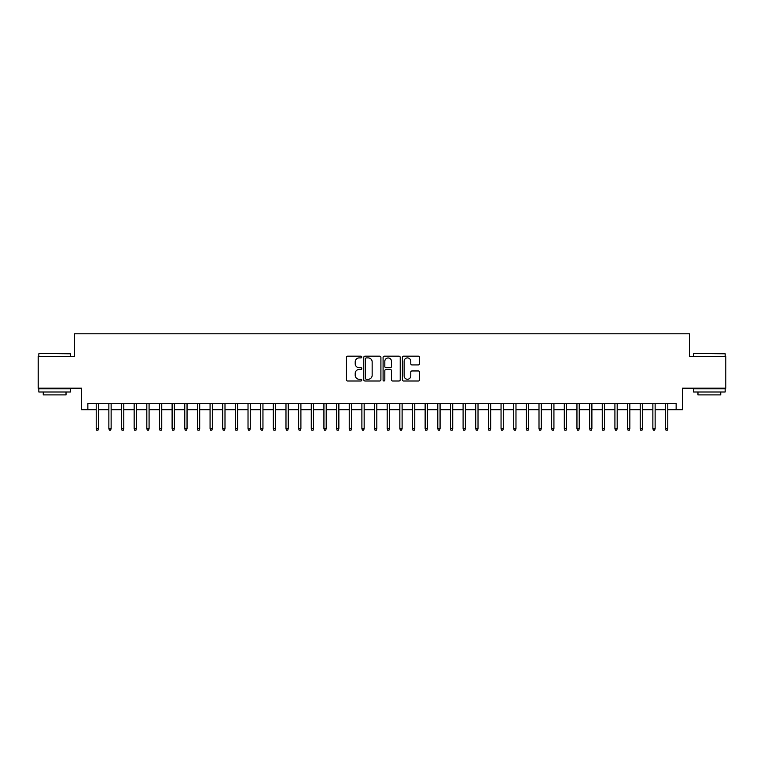 <?xml version="1.0" encoding="UTF-8"?>
<svg xmlns="http://www.w3.org/2000/svg" width="764" height="764" viewBox="0 0 764 764"><rect width="100%" height="100%" fill="white"/><g stroke="black" fill="none" stroke-linecap="round" stroke-linejoin="round"><path stroke-width="1.15" d="M361.754 357.036A0.869 0.869 0 0 0 360.885 356.167L347.696 356.167A1.242 1.242 0 0 0 346.455 357.409L346.455 379.765A1.242 1.242 0 0 0 347.696 381.007L360.885 381.007A0.869 0.869 0 0 0 361.754 380.138A0.869 0.869 0 0 0 360.885 379.269L359.185 379.269A3.973 3.973 0 0 1 355.212 375.296L355.212 373.434A3.973 3.973 0 0 1 359.185 369.461L360.885 369.461A0.869 0.869 0 0 0 361.754 368.592A0.869 0.869 0 0 0 360.885 367.723L359.185 367.723A3.973 3.973 0 0 1 355.212 363.75L355.212 361.888A3.973 3.973 0 0 1 359.185 357.905L360.885 357.905A0.869 0.869 0 0 0 361.754 357.036M418.29 364.925A1.242 1.242 0 0 0 419.531 363.683L419.531 357.409A1.242 1.242 0 0 0 418.29 356.167L403.64 356.167A1.242 1.242 0 0 0 402.399 357.409L402.399 379.765A1.242 1.242 0 0 0 403.64 381.007L418.29 381.007A1.242 1.242 0 0 0 419.531 379.765L419.531 372.192A1.242 1.242 0 0 0 418.29 370.951L412.025 370.951A1.242 1.242 0 0 0 410.784 372.192L410.784 375.945A3.323 3.323 0 0 1 407.46 379.269A3.323 3.323 0 0 1 404.137 375.945L404.137 361.229A3.323 3.323 0 0 1 407.46 357.905A3.323 3.323 0 0 1 410.784 361.229L410.784 363.683A1.242 1.242 0 0 0 412.025 364.925L418.29 364.925M87.86 409.705L87.86 403.382L676.14 403.382L676.14 409.705L682.472 409.705L682.472 388.198L725.8 388.198L725.8 356.568L689.424 356.568L689.424 333.801L74.576 333.801L74.576 356.568L38.2 356.568L38.2 388.198L81.528 388.198L81.528 409.705L96.207 409.705M380.911 357.409A1.242 1.242 0 0 0 379.67 356.167L365.02 356.167A1.242 1.242 0 0 0 363.779 357.409L363.779 379.765A1.242 1.242 0 0 0 365.02 381.007L379.67 381.007A1.242 1.242 0 0 0 380.911 379.765L380.911 357.409M384.33 356.167L398.98 356.167A1.242 1.242 0 0 1 400.221 357.409L400.221 379.765A1.242 1.242 0 0 1 398.98 381.007L392.715 381.007A1.242 1.242 0 0 1 391.474 379.765L391.474 370.702A1.242 1.242 0 0 0 390.223 369.461L386.068 369.461A1.242 1.242 0 0 0 384.827 370.702L384.827 380.138A0.869 0.869 0 0 1 383.958 381.007A0.869 0.869 0 0 1 383.089 380.138L383.089 357.409A1.242 1.242 0 0 1 384.33 356.167M98.48 409.705L108.86 409.705M111.133 409.705L121.505 409.705M123.787 409.705L134.158 409.705M136.441 409.705L146.812 409.705M149.085 409.705L159.466 409.705M161.739 409.705L172.11 409.705M174.393 409.705L184.764 409.705M187.046 409.705L197.418 409.705M199.69 409.705L210.071 409.705M212.344 409.705L222.716 409.705M224.998 409.705L235.369 409.705M237.652 409.705L248.023 409.705M250.296 409.705L260.677 409.705M262.95 409.705L273.321 409.705M275.603 409.705L285.975 409.705M288.257 409.705L298.628 409.705M300.901 409.705L311.282 409.705M313.555 409.705L323.926 409.705M326.209 409.705L336.58 409.705M338.863 409.705L349.234 409.705M351.507 409.705L361.888 409.705M364.161 409.705L374.532 409.705M376.814 409.705L387.186 409.705M389.468 409.705L399.839 409.705M402.112 409.705L412.493 409.705M414.766 409.705L425.137 409.705M427.42 409.705L437.791 409.705M440.074 409.705L450.445 409.705M452.718 409.705L463.099 409.705M465.371 409.705L475.743 409.705M478.025 409.705L488.397 409.705M490.679 409.705L501.05 409.705M503.323 409.705L513.704 409.705M515.977 409.705L526.348 409.705M528.631 409.705L539.002 409.705M541.284 409.705L551.656 409.705M553.929 409.705L564.309 409.705M566.582 409.705L576.954 409.705M579.236 409.705L589.607 409.705M591.89 409.705L602.261 409.705M604.534 409.705L614.915 409.705M617.188 409.705L627.559 409.705M629.842 409.705L640.213 409.705M642.495 409.705L652.867 409.705M655.14 409.705L665.52 409.705M667.793 409.705L676.14 409.705M366.386 357.905A0.869 0.869 0 0 0 365.517 358.784L365.517 378.4A0.869 0.869 0 0 0 366.386 379.269L368.181 379.269A3.973 3.973 0 0 0 372.154 375.296L372.154 361.888A3.973 3.973 0 0 0 368.181 357.905L366.386 357.905M391.474 361.296A3.323 3.323 0 0 0 388.15 357.972A3.323 3.323 0 0 0 384.827 361.296L384.827 366.481A1.242 1.242 0 0 0 386.068 367.723L390.223 367.723A1.242 1.242 0 0 0 391.474 366.481L391.474 361.296M96.207 428.556L96.713 430.199L97.973 430.199L98.48 428.556L96.207 428.556L96.207 403.382M98.48 428.556L98.48 403.382M39.212 353.407L70.46 353.789L39.212 353.407M54.645 391.999L38.83 391.999L38.83 388.828L70.46 388.828L70.46 391.999L54.645 391.999M66.029 391.999L66.029 394.902L43.261 394.902L43.261 391.999M693.922 353.407L725.17 353.789L693.922 353.407M709.355 391.999L693.54 391.999L693.54 388.828L725.17 388.828L725.17 391.999L709.355 391.999M720.739 391.999L720.739 394.902L697.971 394.902L697.971 391.999M108.86 428.556L109.367 430.199L110.627 430.199L111.133 428.556L108.86 428.556L108.86 403.382M111.133 428.556L111.133 403.382M121.505 428.556L122.011 430.199L123.281 430.199L123.787 428.556L121.505 428.556L121.505 403.382M123.787 428.556L123.787 403.382M134.158 428.556L134.665 430.199L135.935 430.199L136.441 428.556L134.158 428.556L134.158 403.382M136.441 428.556L136.441 403.382M146.812 428.556L147.318 430.199L148.579 430.199L149.085 428.556L146.812 428.556L146.812 403.382M149.085 428.556L149.085 403.382M159.466 428.556L159.972 430.199L161.233 430.199L161.739 428.556L159.466 428.556L159.466 403.382M161.739 428.556L161.739 403.382M172.11 428.556L172.616 430.199L173.886 430.199L174.393 428.556L172.11 428.556L172.11 403.382M174.393 428.556L174.393 403.382M184.764 428.556L185.27 430.199L186.54 430.199L187.046 428.556L184.764 428.556L184.764 403.382M187.046 428.556L187.046 403.382M197.418 428.556L197.924 430.199L199.184 430.199L199.69 428.556L197.418 428.556L197.418 403.382M199.69 428.556L199.69 403.382M210.071 428.556L210.577 430.199L211.838 430.199L212.344 428.556L210.071 428.556L210.071 403.382M212.344 428.556L212.344 403.382M222.716 428.556L223.222 430.199L224.492 430.199L224.998 428.556L222.716 428.556L222.716 403.382M224.998 428.556L224.998 403.382M235.369 428.556L235.875 430.199L237.146 430.199L237.652 428.556L235.369 428.556L235.369 403.382M237.652 428.556L237.652 403.382M248.023 428.556L248.529 430.199L249.79 430.199L250.296 428.556L248.023 428.556L248.023 403.382M250.296 428.556L250.296 403.382M260.677 428.556L261.183 430.199L262.444 430.199L262.95 428.556L260.677 428.556L260.677 403.382M262.95 428.556L262.95 403.382M273.321 428.556L273.827 430.199L275.097 430.199L275.603 428.556L273.321 428.556L273.321 403.382M275.603 428.556L275.603 403.382M285.975 428.556L286.481 430.199L287.751 430.199L288.257 428.556L285.975 428.556L285.975 403.382M288.257 428.556L288.257 403.382M298.628 428.556L299.135 430.199L300.395 430.199L300.901 428.556L298.628 428.556L298.628 403.382M300.901 428.556L300.901 403.382M311.282 428.556L311.788 430.199L313.049 430.199L313.555 428.556L311.282 428.556L311.282 403.382M313.555 428.556L313.555 403.382M323.926 428.556L324.433 430.199L325.703 430.199L326.209 428.556L323.926 428.556L323.926 403.382M326.209 428.556L326.209 403.382M336.58 428.556L337.086 430.199L338.356 430.199L338.863 428.556L336.58 428.556L336.58 403.382M338.863 428.556L338.863 403.382M349.234 428.556L349.74 430.199L351.001 430.199L351.507 428.556L349.234 428.556L349.234 403.382M351.507 428.556L351.507 403.382M361.888 428.556L362.394 430.199L363.654 430.199L364.161 428.556L361.888 428.556L361.888 403.382M364.161 428.556L364.161 403.382M374.532 428.556L375.038 430.199L376.308 430.199L376.814 428.556L374.532 428.556L374.532 403.382M376.814 428.556L376.814 403.382M387.186 428.556L387.692 430.199L388.962 430.199L389.468 428.556L387.186 428.556L387.186 403.382M389.468 428.556L389.468 403.382M399.839 428.556L400.346 430.199L401.606 430.199L402.112 428.556L399.839 428.556L399.839 403.382M402.112 428.556L402.112 403.382M412.493 428.556L412.999 430.199L414.26 430.199L414.766 428.556L412.493 428.556L412.493 403.382M414.766 428.556L414.766 403.382M425.137 428.556L425.643 430.199L426.914 430.199L427.42 428.556L425.137 428.556L425.137 403.382M427.42 428.556L427.42 403.382M437.791 428.556L438.297 430.199L439.567 430.199L440.074 428.556L437.791 428.556L437.791 403.382M440.074 428.556L440.074 403.382M450.445 428.556L450.951 430.199L452.212 430.199L452.718 428.556L450.445 428.556L450.445 403.382M452.718 428.556L452.718 403.382M463.099 428.556L463.605 430.199L464.865 430.199L465.371 428.556L463.099 428.556L463.099 403.382M465.371 428.556L465.371 403.382M475.743 428.556L476.249 430.199L477.519 430.199L478.025 428.556L475.743 428.556L475.743 403.382M478.025 428.556L478.025 403.382M488.397 428.556L488.903 430.199L490.173 430.199L490.679 428.556L488.397 428.556L488.397 403.382M490.679 428.556L490.679 403.382M501.05 428.556L501.556 430.199L502.817 430.199L503.323 428.556L501.05 428.556L501.05 403.382M503.323 428.556L503.323 403.382M513.704 428.556L514.21 430.199L515.471 430.199L515.977 428.556L513.704 428.556L513.704 403.382M515.977 428.556L515.977 403.382M526.348 428.556L526.854 430.199L528.125 430.199L528.631 428.556L526.348 428.556L526.348 403.382M528.631 428.556L528.631 403.382M539.002 428.556L539.508 430.199L540.778 430.199L541.284 428.556L539.002 428.556L539.002 403.382M541.284 428.556L541.284 403.382M551.656 428.556L552.162 430.199L553.423 430.199L553.929 428.556L551.656 428.556L551.656 403.382M553.929 428.556L553.929 403.382M564.309 428.556L564.816 430.199L566.076 430.199L566.582 428.556L564.309 428.556L564.309 403.382M566.582 428.556L566.582 403.382M576.954 428.556L577.46 430.199L578.73 430.199L579.236 428.556L576.954 428.556L576.954 403.382M579.236 428.556L579.236 403.382M589.607 428.556L590.114 430.199L591.384 430.199L591.89 428.556L589.607 428.556L589.607 403.382M591.89 428.556L591.89 403.382M602.261 428.556L602.767 430.199L604.028 430.199L604.534 428.556L602.261 428.556L602.261 403.382M604.534 428.556L604.534 403.382M614.915 428.556L615.421 430.199L616.682 430.199L617.188 428.556L614.915 428.556L614.915 403.382M617.188 428.556L617.188 403.382M627.559 428.556L628.065 430.199L629.335 430.199L629.842 428.556L627.559 428.556L627.559 403.382M629.842 428.556L629.842 403.382M640.213 428.556L640.719 430.199L641.989 430.199L642.495 428.556L640.213 428.556L640.213 403.382M642.495 428.556L642.495 403.382M652.867 428.556L653.373 430.199L654.633 430.199L655.14 428.556L652.867 428.556L652.867 403.382M655.14 428.556L655.14 403.382M665.52 428.556L666.027 430.199L667.287 430.199L667.793 428.556L665.52 428.556L665.52 403.382M667.793 428.556L667.793 403.382M38.83 356.568L38.83 353.789M46.041 388.828L46.041 388.198M63.25 388.828L63.25 388.198M70.46 356.568L70.46 353.789M693.54 356.568L693.54 353.789M700.75 388.828L700.75 388.198M717.959 388.828L717.959 388.198M725.17 356.568L725.17 353.789"/></g></svg>

